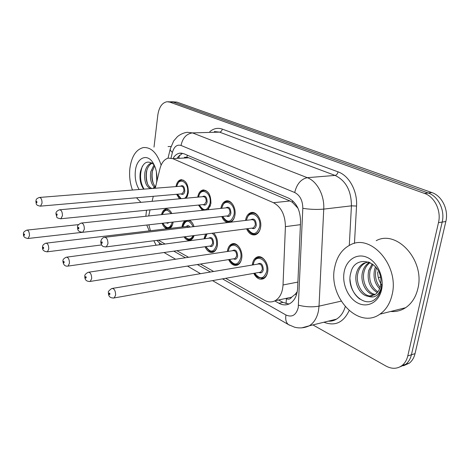 <?xml version="1.0" encoding="UTF-8"?>
<svg xmlns="http://www.w3.org/2000/svg" width="470" height="470" viewBox="0 0 470 470"><rect width="100%" height="100%" fill="white"/><g stroke="black" fill="none" stroke-linecap="round" stroke-linejoin="round"><path stroke-width="0.7" d="M197.729 197.142C198.428 193.282 200.044 190.92 202.582 190.068C208.263 190.227 211.036 194.768 210.895 203.692L208.134 209.732M220.865 208.392C221.558 204.45 223.226 201.994 225.864 201.031C230.829 199.18 236.298 207.587 234.93 215.143C234.319 218.679 232.879 221.035 230.617 222.204M245.528 220.418L245.563 220.201C246.268 216.294 247.966 213.803 250.651 212.74C256.009 210.537 262.125 219.408 260.591 227.363C259.887 231.128 258.259 233.561 255.721 234.665C251.932 235.693 248.883 233.737 246.574 228.808M175.98 186.59C176.679 182.812 178.242 180.539 180.668 179.781C185.909 180.063 188.458 184.451 188.329 192.947L186.349 198.187M182.002 226.987L182.025 226.822C182.43 224.008 183.435 221.969 185.027 220.706M189.281 220.224C191.402 221.247 192.982 223.373 194.016 226.599M203.98 238.848L205.531 234.095M213.656 233.05C216.652 236.216 217.892 240.37 217.381 245.505C216.782 249.006 215.372 251.244 213.139 252.226C209.843 253.118 207.153 251.28 205.061 246.726M227.368 251.497L227.457 250.827C228.067 247.279 229.554 244.988 231.91 243.948C237.003 241.58 243.16 250.528 241.686 258.347C241.069 261.767 239.647 264.011 237.415 265.074C233.878 266.167 230.946 264.34 228.62 259.599M252.308 265.021L252.431 264.022C253.06 260.562 254.546 258.271 256.896 257.149C262.372 254.335 269.292 263.805 267.63 272.054C267.001 275.373 265.585 277.606 263.382 278.751C259.575 280.096 256.367 278.299 253.753 273.352M161.516 214.626C162.232 211.623 163.566 209.79 165.522 209.132C168.007 208.615 170.117 210.084 171.856 213.539M173.13 222.052L173.119 222.122C172.66 225.242 171.532 227.351 169.735 228.444M150.03 209.879L148.702 215.971M286.042 303.655L286.418 298.673C288.527 299.69 290.266 299.196 291.635 297.187L295.148 294.343L297.246 291.7M291.635 297.187L275.12 300.73C279.879 297.909 282.511 292.657 283.028 284.967L285.408 226.64C285.225 214.966 281.236 206.988 273.452 202.705L172.778 158.637L168.395 158.114C164.33 159.177 161.498 162.738 159.912 168.806L155.235 188.241M298.015 208.292L292.393 202.312L289.978 200.972L188.805 157.797L186.872 157.238L184.369 157.286M285.737 298.509L286.159 298.532M148.849 224.801L150.447 230.741M153.291 196.319L152.086 201.325M225.665 278.299L264.528 300.301C268.188 302.316 271.719 302.457 275.12 300.73M158.325 240.176L165.135 244.03M176.92 250.704L188.564 257.29M200.479 264.04L213.633 271.484M202.358 210.337L198.487 205.061M227.597 222.569C225.077 221.934 223.127 219.925 221.752 216.541M179.405 198.822L176.632 194.292M184.816 236.763C189.439 241.457 189.028 239.124 190.75 239.453L194.104 235.564C193.311 237.979 192.071 239.506 190.385 240.147C188.024 240.816 185.909 239.724 184.029 236.862M166.885 228.784C164.853 228.114 163.266 226.287 162.132 223.297M154.007 147.133L157.826 114.997C159.042 107.137 162.103 102.713 167.003 101.737L169.699 102.096L424.481 193.417C434.597 196.719 441.465 210.836 438.487 222.639L407.772 355.925L411.414 354.791C410.433 358.863 408.548 362.029 405.769 364.291L399.794 366.953L405.769 364.291C408.548 362.029 410.433 358.863 411.414 354.791L442.182 222.075L411.414 354.791L415.028 353.663C414.041 357.723 412.161 360.878 409.376 363.128L403.419 365.783M424.481 193.417L428.199 192.994C438.304 196.278 445.161 210.325 442.182 222.075C445.161 210.325 438.304 196.278 428.199 192.994L173.301 102.102L428.199 192.994L431.883 192.577C441.976 195.843 448.821 209.82 445.842 221.517L415.028 353.663M170.598 101.743L173.301 102.102L168.119 101.737M171.714 101.743L176.873 102.108L431.883 192.577M145.841 216.27L146.517 210.231M149.237 230.888L146.752 225.042M407.772 355.925C406.791 360.02 404.905 363.193 402.126 365.46C397.291 369.003 391.927 369.209 386.035 366.083L312.903 324.917M274.768 300.912L278.951 303.25C282.711 305.288 286.324 305.412 289.802 303.62C294.502 300.806 297.116 295.654 297.633 288.169L300.553 221.764C300.395 210.19 296.388 202.306 288.527 198.111L183.811 153.708L179.505 153.202C177.108 153.702 175.057 155.253 173.354 157.861M288.98 304.025L282.946 302.398L278.622 299.995M177.284 157.656L182.483 153.273M140.959 202.341L136.512 197.782M132.464 190.05C129.978 183.2 129.115 176.009 129.873 168.471C131.541 156.475 136.018 149.507 143.309 147.568C151.076 146.993 157.021 152.844 161.134 165.111M152.298 163.131C149.319 164.547 147.345 167.549 146.382 172.143C145.477 180.815 147.321 186.273 151.916 188.505M151.928 162.884C148.426 163.83 146.088 166.95 144.925 172.237C144.02 180.921 145.864 186.384 150.447 188.623M154.577 165.792L152.174 171.773C151.281 178.165 152.327 183.089 155.317 186.561M154.054 164.735L150.729 171.867C149.812 178.935 151.099 184.087 154.595 187.319M155.758 185.979L152.815 188.435M156.41 171.885L156.786 180.844M154.119 164.805C147.698 159.594 143.103 161.956 140.336 171.897C139.337 178.817 140.442 184.569 143.661 189.163M139.149 189.522C135.983 184.275 134.714 178.142 135.348 171.109C136.476 157.979 147.004 152.709 153.073 162.931C156.193 168.225 157.409 174.382 156.721 181.397L156.428 183.294M155.447 186.895L154.207 188.323M155.87 185.609L154.894 188.27M168.049 146.558L170.974 146.517M152.538 170.205C151.722 174.764 151.992 179.229 153.349 183.588M146.852 170.211C145.935 175.028 146.217 179.734 147.698 184.322M142.387 166.133C139.478 174.67 140.031 182.337 144.049 189.134M392.109 294.708C390.065 303.467 385.993 309.953 379.889 314.183C358.058 330.016 327.696 296.306 334.752 267.095C336.984 256.438 342.16 249.035 350.279 244.905C370.801 233.249 399.547 265.709 392.109 294.708M376.217 240.681C396.798 229.284 425.344 260.603 417.83 288.756C415.762 297.257 411.673 303.585 405.563 307.727C400.992 310.688 396.028 311.933 390.67 311.475M367.728 262.049L365.478 262.883C361.724 264.898 359.239 268.164 358.028 272.682C354.709 283.927 363.457 297.633 372.228 295.918M368.639 261.978L363.939 263.171C360.185 265.186 357.705 268.458 356.489 272.988C353.675 282.969 359.961 295.36 368.104 296.27L374.613 294.843C377.61 292.939 379.59 289.896 380.547 285.719L380.941 280.425C380.324 259.933 354.533 254.264 350.855 272.729C345.415 290.231 364.309 309.395 375.636 298.738C378.426 296.176 380.301 292.734 381.258 288.41L381.787 284.409L381.17 288.075C378.685 295.712 374.332 298.444 368.104 296.27M370.09 262.607C367.105 264.745 365.12 267.706 364.127 271.484C361.401 281.13 367.264 293.115 375.213 294.449M369.49 262.325C366.03 264.404 363.739 267.553 362.611 271.783C359.75 281.818 366.253 294.255 374.496 294.913M372.974 264.434L370.137 270.303C368.451 279.809 371.036 286.982 377.88 291.811M372.199 263.858L368.645 270.597C366.947 280.678 369.814 288.016 377.245 292.599M376.423 267.953L376.071 269.134C374.572 276.131 375.918 282.217 380.101 287.399M375.501 266.831L374.596 269.428C373.027 277.112 374.702 283.551 379.607 288.75M344.21 271.648C346.49 259.663 357.1 252.801 367.246 257.448C377.434 261.908 384.354 277.218 381.587 289.643C378.973 302.145 367.652 308.214 357.846 303.068C347.994 298.098 341.784 283.575 344.21 271.648M381.752 284.985C379.055 281.119 377.692 276.748 377.657 271.866M350.032 279.503C350.79 288.263 354.11 294.825 359.991 299.196M296.529 294.637L295.148 294.343M187.319 155.194L186.872 157.238M179.023 157.567L179.329 155.194M292.74 200.843L292.393 202.312M188.805 157.797L172.778 158.637M289.978 200.972L273.452 202.705M300.43 224.66L285.408 226.64M297.904 282.082L283.028 284.967M176.873 102.108L169.699 102.096M445.842 221.517L438.487 222.639M380.541 277.147L378.356 277.6M156.774 240.376L159.53 243.019L162.027 244.441M159.43 244.788L159.53 243.019M222.48 278.863L285.948 314.994C292.058 317.632 296.159 315.147 298.25 307.539L302.809 208.322C302.715 200.567 300.013 195.297 294.702 192.518L181.038 145.459C177.002 144.308 174.129 146.611 172.408 152.374L171.033 157.979M172.408 152.374C170.581 150.982 169.887 149.742 170.334 148.667L173.689 140.941L177.501 136.582C180.41 134.226 183.688 132.793 187.324 132.293L192.471 132.898L307.298 177.678C317.056 181.214 324.588 195.361 323.748 209.109L319.024 306.14L318.466 310.887C317.015 317.89 313.948 322.866 309.266 325.81L301.781 327.849M341.144 301.153L319.024 306.14C312.327 307.298 305.488 306.975 298.515 305.171M209.79 131.676C213.644 128.422 217.81 127.558 222.287 129.097L338.065 171.856C349.087 175.627 357.57 191.026 356.536 206.036L354.462 243.431M349.11 310.647C343.411 322.608 335.01 326.468 323.912 322.226M181.038 145.459C182.613 138.004 186.42 133.815 192.471 132.898L219.555 132.129L214.349 131.547M328.178 321.18L332.449 320.793L336.444 319.159C340.603 316.633 343.529 312.491 345.221 306.734M302.809 208.322C309.959 209.444 316.939 209.708 323.748 209.109L351.437 205.848C351.319 190.738 345.867 180.597 335.075 175.422L219.555 132.129C220.982 131.911 221.893 130.901 222.287 129.097M349.286 245.399L351.437 205.848L356.536 206.036M294.702 192.518C296.817 183.976 301.017 179.029 307.298 177.678L335.075 175.422C336.544 175.104 337.536 173.912 338.065 171.856M173.794 251.145L185.421 257.76M197.318 264.534L210.46 272.018M289.549 325.228L288.457 324.606C286.089 322.69 285.255 319.482 285.948 314.994M282.946 302.398L278.951 303.25M170.968 213.633C167.537 208.915 164.67 209.215 162.373 214.537M168.936 222.527L167.655 223.321L166.233 222.833M166.862 222.762L167.302 222.715M82.015 232.368L28.171 238.472C24.599 238.079 23.048 236.528 23.512 233.802C23.071 232.591 24.164 231.363 26.79 230.118C28.506 230.235 29.399 232.092 29.481 235.682L28.171 238.472L27.73 238.519M24.581 234.883C24.417 233.866 24.199 233.713 23.911 234.418C24.07 235.429 24.293 235.588 24.581 234.883M172.478 224.813L169.394 228.091L168.225 228.25M162.925 223.209C166.75 229.378 169.882 229.025 172.308 222.145M187.677 195.679L186.079 198.211M177.472 194.216L181.185 198.657M184.546 198.352C186.126 197.253 187.125 195.326 187.542 192.571C189.204 182.054 178.524 176.244 176.82 186.525M180.321 186.249C183.059 184.763 184.551 186.431 184.792 191.261C184.134 194.163 182.859 195.05 180.974 193.916M40.114 206.166L40.561 206.124C35.056 205.449 36.507 203.34 35.849 201.26C36.454 199.603 35.462 199.069 39.316 197.459C41.084 197.606 41.995 199.486 42.047 203.105L40.561 206.124L182.149 193.81L181.667 193.851L182.149 193.81L183.893 191.12C183.94 187.929 182.977 186.285 181.009 186.191L39.75 197.424M36.284 201.853C36.449 202.893 36.684 203.04 36.983 202.288C36.819 201.248 36.584 201.101 36.284 201.853M182.689 226.904C183.476 223.209 184.898 221.106 186.96 220.595C189.022 220.048 190.908 220.982 192.618 223.409M193.182 226.699C189.093 219.373 185.644 219.431 182.848 226.887M101.602 244.941L47.423 251.797C43.739 251.538 42.112 249.922 42.541 246.95C42.453 245.399 43.557 244.147 45.843 243.196C47.717 243.266 48.692 245.199 48.774 248.983L47.423 251.797L46.9 251.867M43.698 248.148C43.528 247.103 43.293 246.938 42.981 247.655C43.152 248.701 43.387 248.871 43.698 248.148M189.034 227.198L186.995 226.393L46.36 243.131M191.813 239.312L189.381 239.659M186.343 226.47C187.565 225.177 188.811 225.377 190.074 227.075M185.033 236.733C188.165 240.135 190.838 239.788 193.07 235.699M205.954 246.597C210.425 253.054 213.95 252.543 216.535 245.058C216.958 239.618 215.46 235.687 212.041 233.255M207.117 233.89L204.879 238.731M208.586 238.237C211.588 236.545 213.251 238.296 213.58 243.495C212.916 246.274 211.612 247.138 209.661 246.074M62.927 261.026C62.745 259.651 63.855 258.377 66.252 257.213C68.297 257.225 69.366 259.24 69.454 263.241L68.068 266.079L211.036 245.881L210.366 245.975L211.036 245.881L212.646 243.343C212.663 239.829 211.535 238.096 209.273 238.143L66.863 257.131M64.19 262.372C64.014 261.285 63.761 261.108 63.426 261.843C63.597 262.93 63.855 263.106 64.19 262.372M217.422 245.499C216.823 248.63 215.507 250.633 213.486 251.509L211.876 251.785M62.915 261.132C63.321 264.91 65.036 266.561 68.068 266.079L67.445 266.167M228.173 251.092C229.478 246.75 230.946 244.57 232.574 244.541C235.411 243.666 237.914 244.999 240.082 248.548M229.566 259.452C234.319 265.985 238.055 265.456 240.781 257.865C242.867 246.339 229.707 239.653 228.332 251.291L228.32 251.356M232.251 250.768C235.476 248.953 237.268 250.763 237.626 256.203C236.927 259.017 235.546 259.892 233.496 258.829M234.213 258.717L235.047 258.588L236.668 256.044C236.668 252.325 235.441 250.534 232.979 250.663L88.9 272.171M84.829 276.143C84.535 274.997 85.646 273.704 88.16 272.277C90.41 272.218 91.579 274.316 91.679 278.569L90.269 281.413L89.523 281.536M86.21 277.658C86.028 276.53 85.752 276.337 85.387 277.089C85.569 278.216 85.846 278.404 86.21 277.658M241.639 258.612C240.987 261.514 239.688 263.423 237.738 264.334L235.84 264.692M253.195 264.293C254.282 260.321 255.751 258.142 257.589 257.748C261.026 256.626 263.952 258.294 266.373 262.759M267.783 270.796L267.659 271.707C267.078 274.821 265.744 276.912 263.67 277.987L261.426 278.469M254.763 273.176C259.822 279.773 263.788 279.227 266.66 271.543C268.946 259.693 254.887 252.549 253.365 264.516L253.412 264.187M257.49 264.158C260.956 262.19 262.894 264.058 263.294 269.762C262.548 272.606 261.097 273.499 258.929 272.441M259.681 272.312L260.68 272.136L262.295 269.598C262.289 265.656 260.938 263.793 258.247 264.028L112.63 288.368M108.429 292.416C107.865 291.817 108.969 290.519 111.737 288.521C114.216 288.357 115.514 290.542 115.632 295.078L114.204 297.921L113.305 298.086M109.939 294.126C109.751 292.951 109.451 292.745 109.052 293.509C109.246 294.684 109.539 294.89 109.939 294.126M253.365 264.516L253.312 264.851M210.454 205.701L207.47 209.802M199.38 204.973C203.78 211.723 207.341 211.165 210.055 203.293C211.882 192.383 200.361 186.337 198.622 197.059M202.341 196.719C205.273 195.144 206.871 196.871 207.135 201.9C206.43 204.844 205.084 205.748 203.093 204.603M203.81 204.532L204.415 204.474L206.207 201.753C206.254 198.399 205.208 196.701 203.069 196.654L59.984 209.761M55.948 213.686C55.83 212.099 56.999 210.807 59.455 209.808C61.394 209.902 62.387 211.864 62.44 215.683L60.9 218.744L60.36 218.797M56.435 214.367C56.606 215.448 56.858 215.601 57.187 214.831C57.017 213.75 56.764 213.597 56.435 214.367M198.458 197.077C199.38 193.305 200.96 191.172 203.187 190.679C205.549 190.174 207.605 191.361 209.362 194.251M234.742 216.153C233.931 219.067 232.515 220.912 230.482 221.687L228.831 221.922M222.704 216.435C227.386 223.291 231.164 222.715 234.037 214.714C236.052 203.375 223.579 197.071 221.817 208.292M225.77 207.881C228.919 206.195 230.641 207.981 230.923 213.233C230.177 216.218 228.749 217.14 226.652 215.988M77.538 227.022C77.28 225.676 78.455 224.36 81.075 223.074C83.202 223.109 84.294 225.154 84.347 229.201L82.755 232.292L228.132 215.818L227.433 215.9L228.132 215.818L229.959 213.075C230.012 209.544 228.867 207.781 226.54 207.799L81.715 223.003M77.527 227.133C77.814 228.82 76.945 231.81 82.755 232.292L82.109 232.368M78.085 227.809C78.261 228.931 78.537 229.096 78.895 228.308C78.713 227.186 78.443 227.022 78.085 227.809M221.634 208.316C223.285 203.604 224.907 201.383 226.493 201.648C229.301 201.001 231.681 202.441 233.631 205.972M260.656 226.91L260.633 227.063C259.969 230.6 258.447 232.879 256.062 233.913C252.807 235.059 249.911 233.32 247.379 228.702M247.59 228.673C252.578 235.623 256.591 235.035 259.634 226.904C261.855 215.09 248.307 208.521 246.544 220.295M250.745 219.79C254.141 217.98 255.997 219.825 256.303 225.318C255.51 228.35 254.006 229.29 251.785 228.132M252.584 228.032L253.459 227.921L255.31 225.159C255.357 221.417 254.106 219.596 251.556 219.696L105.121 237.274M100.791 241.374C101.426 238.983 102.607 237.65 104.34 237.368C106.684 237.327 107.888 239.453 107.953 243.76L106.326 246.873L105.533 246.979M101.403 242.285C101.596 243.454 101.884 243.636 102.278 242.831C102.09 241.662 101.796 241.48 101.403 242.285M246.339 220.318C247.825 215.683 249.476 213.368 251.309 213.368C254.728 212.534 257.507 214.349 259.646 218.809M202.582 190.068L204.097 189.939M225.864 201.031L227.686 200.849M250.651 212.74L252.86 212.493M180.668 179.781L181.937 179.693M231.91 243.948L234.031 243.648M256.896 257.149L259.44 256.743M165.522 209.132L166.791 209.003M178.929 156.71L178.712 157.579M409.376 363.128L402.126 365.46M153.837 240.752L156.146 245.228M212.522 280.613L288.457 324.606L294.649 327.232C299.631 328.465 304.501 327.995 309.266 325.81L336.444 319.159C334.011 320.704 331.303 321.363 328.319 321.151M170.193 149.231L168.007 158.202M164.036 252.519L175.61 259.228M187.454 266.091L200.543 273.675M181.491 153.108L179.505 153.202M166.121 209.696C164.947 209.45 163.642 211.065 162.209 214.555M166.874 222.762L167.308 222.709M27.219 230.071L78.502 224.631M167.308 209.579L168.372 209.467M162.785 223.226C167.631 230.982 167.943 227.427 169.394 228.091L170.422 227.968M180.545 198.716L177.319 194.233M182.448 180.298L183.617 180.21M181.255 180.386C179.793 179.969 178.259 182.019 176.667 186.537M188.364 220.436L189.469 220.307M206.624 233.954L204.714 238.707M205.784 246.627C211.559 254.881 211.682 250.863 213.486 251.509L214.579 251.35M234.236 258.717L90.269 281.413C86.509 281.642 84.694 279.938 84.817 276.295M234.565 244.259L235.729 244.089M229.378 259.481C231.822 263.976 234.606 265.591 237.738 264.334L238.854 264.152M259.71 272.306L114.204 297.921C110.274 298.291 108.341 296.523 108.406 292.628M254.558 273.211C255.662 276.812 258.7 278.404 263.67 277.987L264.81 277.782M253.183 264.346L253.113 264.886M203.951 210.172C202.03 209.591 200.455 207.869 199.209 204.991M203.833 204.532L60.9 218.744C57.945 218.292 56.576 217.704 56.782 216.987L55.942 213.762M204.609 190.556L205.831 190.45M231.687 221.54L230.482 221.687C227.486 222.657 224.83 220.918 222.516 216.459M228.209 201.483L229.466 201.36M252.613 228.026L106.326 246.873C103.77 246.821 102.501 246.515 102.513 245.963C101.414 245.146 100.833 243.672 100.774 241.533M256.062 233.913L257.296 233.749M253.383 213.133L254.67 212.986M379.889 314.183L405.563 307.727M363.939 263.171L365.478 262.883"/></g></svg>
